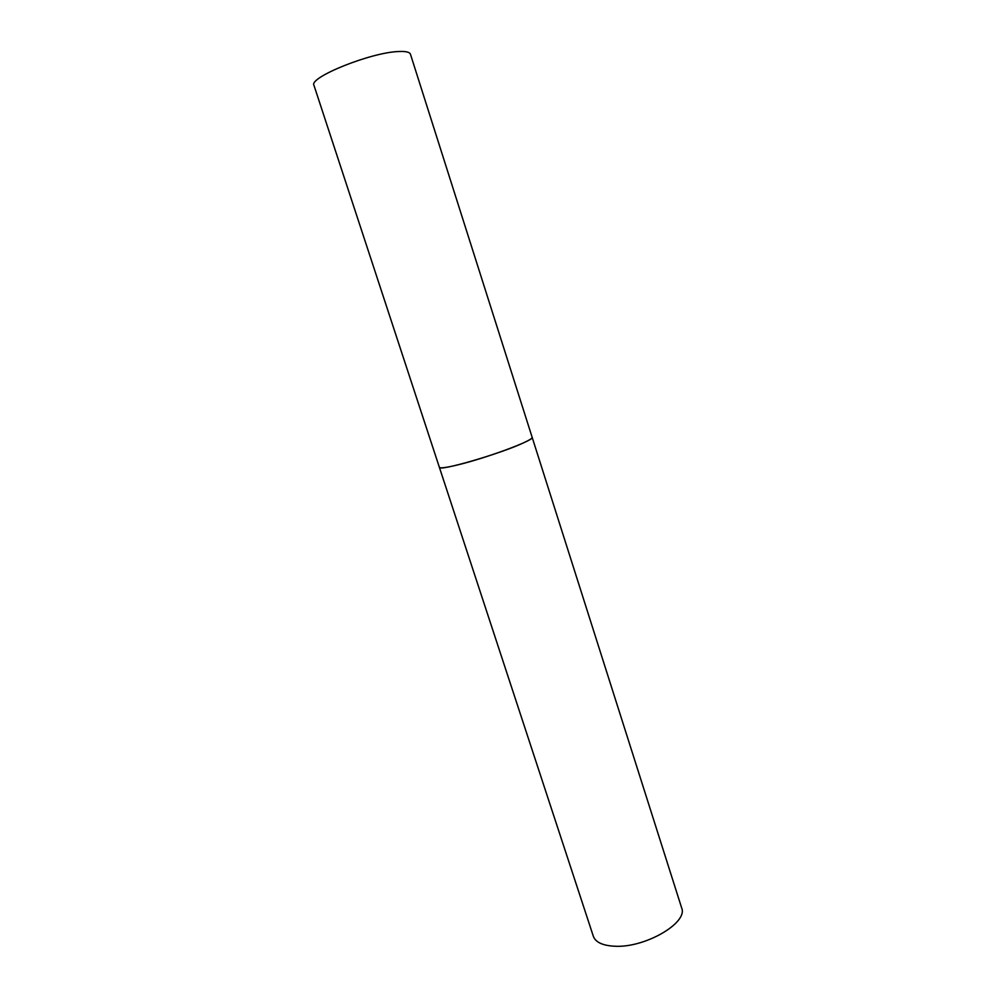 <?xml version="1.0" encoding="UTF-8"?>
<svg xmlns="http://www.w3.org/2000/svg" width="996" height="996" viewBox="0 0 996 996"><rect width="100%" height="100%" fill="white"/><g stroke="black" fill="none" stroke-linecap="round" stroke-linejoin="round"><path stroke-width="1.49" d="M439.361 467.286C437.929 471.867 500.502 453.79 523.647 442.797C529.548 440.07 532.374 438.24 532.163 437.306C535.325 439.908 486.098 458.222 457.089 465.057C445.922 467.722 440.008 468.469 439.361 467.286L313.977 85.382C308.312 77.539 371.384 52.128 398.935 51.518C405.87 51.207 409.717 52.116 410.452 54.22L681.613 907.779C688.572 922.757 644.512 948.391 614.134 946.2C602.468 945.503 595.533 942.204 593.342 936.29L439.361 467.286"/></g></svg>
